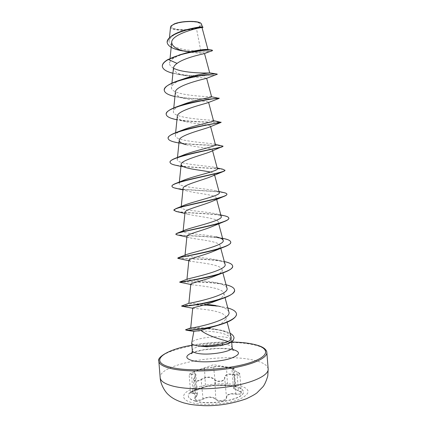 <?xml version="1.0" encoding="UTF-8"?>
<svg xmlns="http://www.w3.org/2000/svg" width="427" height="427" viewBox="0 0 427 427"><rect width="100%" height="100%" fill="white"/><g stroke="black" fill="none" stroke-linecap="round" stroke-linejoin="round"><path stroke-width="0.32" stroke-dasharray="2.13 1.6" d="M195.406 401.001C211.098 405.847 245.461 398.834 243.299 391.57C242.958 389.259 240.193 387.486 235.01 386.259C218.987 382.122 187.042 388.522 188.323 395.989C188.542 398.055 190.901 399.72 195.406 401.001M195.422 401.199C211.114 406.05 245.477 399.031 243.315 391.762C242.974 389.445 240.209 387.673 235.026 386.44C219.003 382.304 187.058 388.703 188.339 396.181C188.558 398.247 190.917 399.918 195.422 401.199M192.988 393.502C197.365 392.888 198.267 394.132 195.683 397.227C194.29 398.722 194.466 399.773 196.228 400.377C198.309 400.809 200.589 400.409 203.065 399.181C208.275 396.699 212.529 396.784 215.832 399.437C218.261 402.282 227.18 400.91 226.54 397.815C226.918 394.628 230.02 393.432 235.843 394.233C242.21 394.436 243.091 393.288 238.479 390.806C233.681 388.842 232.518 387.657 234.989 387.252C236.275 387.054 236.024 386.723 234.231 386.248L227.57 385.528L215.55 385.373C213.495 385.282 205.323 386.483 205.51 386.846L196.255 390.155C190.143 392.413 189.054 393.529 192.988 393.502L193.041 393.16L190.639 392.941C191.008 392.039 192.849 391.052 196.153 389.974L205.718 386.558C205.547 386.275 213.345 385.127 215.299 385.154L227.719 385.314C231.957 385.538 234.578 385.992 235.581 386.681L233.43 387.663C233.542 388.202 234.46 388.885 236.195 389.728L238.405 390.625C240.204 391.303 241.186 392.023 241.335 392.797L241.335 392.803C241.047 393.993 239.232 394.356 235.885 393.891C229.886 393.107 226.678 394.34 226.273 397.585C226.78 400.158 220.204 401.748 217.007 399.843L216.062 399.133C212.646 396.443 208.248 396.357 202.868 398.871C200.509 400.067 198.336 400.462 196.351 400.056L194.947 398.775L197.37 394.228C197.151 393.053 195.71 392.701 193.041 393.16L191.542 374.57C194.12 373.7 195.545 373.822 195.812 374.927L193.42 379.87L194.829 381.119C196.826 381.46 198.993 380.975 201.32 379.662C206.641 376.609 211.034 376.651 214.503 379.795L215.459 380.558C218.64 382.603 225.275 381.012 224.725 378.317L224.469 378.103C225.088 381.178 216.911 382.368 214.733 379.507C211.146 376.331 206.609 376.283 201.112 379.368C198.907 380.649 196.852 381.135 194.947 380.815C193.351 380.302 193.18 379.304 194.424 377.82C197.103 374.164 196.148 372.974 191.568 374.249C188.077 374.821 189.076 373.897 194.557 371.479L201.811 368.688L213.596 366.932C216.692 366.163 220.972 366.185 226.433 366.98L232.496 367.93C234.119 368.293 234.338 368.432 233.153 368.341C230.505 368.106 231.738 369.243 236.846 371.741C241.02 374.287 240.214 375.232 234.428 374.57C228.194 373.203 224.874 374.378 224.469 378.103M236.846 371.741L234.679 370.823L231.914 368.773L234.124 368.586L226.267 367.199C222.237 366.505 218.576 366.382 215.272 366.825L204.266 368.496C203.455 368.229 200.258 369.28 194.68 371.661C191.408 372.91 189.572 373.919 189.166 374.687L190.421 374.831L191.542 374.57L191.568 374.249M175.15 23.976C162.772 28.673 185.467 32.078 196.922 27.488C202.115 25.225 201.779 23.41 195.913 22.055C188.611 21.185 181.688 21.825 175.15 23.976M171.067 25.94C167.395 30.242 188.11 31.422 197.626 27.6C201.192 26.223 202.361 24.851 201.133 23.485M170.554 26.938C169.765 30.552 186.967 31.406 196.431 28.331L197.786 27.718L202.067 27.659M193.885 331.395L193.826 331.389C193.543 330.984 214.269 330.178 224.853 334.202C228.306 335.451 230.399 336.967 231.13 338.734L230.596 341.461L231.455 339.646C230.98 338.574 229.069 337.773 225.723 337.245C214.578 335.302 191.942 338.947 191.718 342.844M207.709 49.543L207.965 49.665C207.853 50.06 205.456 50.402 200.775 50.69L196.431 28.331M211.434 51.117C207.789 52.201 194.232 52.9 183.146 50.994L185.355 51.352C194.797 53.455 204.618 53.252 204.506 53.54L204.293 53.669M173.453 68.096C173.666 71.437 177.525 73.924 185.04 75.558C195.038 77.853 206.727 77.735 206.625 78.232L206.236 78.477M175.38 92.157C175.492 94.901 178.764 97.036 185.201 98.557C195.326 101.06 208.573 101.252 208.552 102.181L207.655 102.811M177.312 116.208C177.36 118.439 180.098 120.233 185.526 121.588C195.63 124.214 210.42 124.711 210.468 126.12L208.91 127.289M178.956 143.029L185.985 144.668C195.86 147.32 212.224 148.105 212.395 150.042C212.523 150.56 211.733 151.179 210.015 151.9M210.452 172.102C212.779 172.641 214.066 173.255 214.311 173.954C214.482 174.718 213.372 175.609 210.981 176.629M183.098 188.275C183.076 189.326 184.475 190.239 187.309 191.002C196.217 193.431 215.811 194.717 216.222 197.856C216.468 198.902 214.994 200.114 211.808 201.48M185.024 212.272C184.992 213.03 186.039 213.703 188.163 214.279C196.281 216.452 217.599 217.941 218.144 221.741C218.416 223.145 216.532 224.709 212.491 226.427M186.951 236.259C186.93 236.777 187.661 237.236 189.14 237.642C196.276 239.472 219.339 241.079 220.054 245.61C220.38 247.425 218.037 249.379 213.025 251.476M188.825 260.737L190.266 261.094C196.207 262.504 221.058 264.148 221.965 269.474C222.312 271.775 219.457 274.15 213.399 276.605M191.542 284.644C195.961 285.556 222.75 287.131 223.876 293.322C224.244 296.183 220.812 299.012 213.58 301.814M192.721 308.241L193.004 308.305C195.571 308.657 224.388 310.007 225.782 317.154C226.123 320.661 222.088 323.89 213.665 326.847M231.06 336.866C229.358 333.172 223.903 330.583 214.69 329.094C203.236 327.135 191.018 327.765 190.752 327.856L190.736 327.856M228.845 311.881C227.602 308.988 223.166 306.858 215.534 305.481L227.799 307.963M206.508 304.243L188.905 303.314M226.94 288.044C225.984 285.722 222.318 283.928 215.929 282.663C203.471 280.085 186.466 280.283 186.941 279.402L187.282 279.13M225.034 264.196C224.319 262.359 221.325 260.892 216.062 259.787C203.69 257.086 184.379 256.942 185.008 255.442L185.937 254.732M215.982 236.825C203.978 234.14 182.302 233.67 183.082 231.466L184.822 230.142M221.207 216.446C220.828 215.4 218.992 214.509 215.699 213.772C204.277 211.221 180.263 210.458 181.149 207.474C181.219 206.855 182.148 206.15 183.941 205.366M219.286 192.556C219.03 191.803 217.674 191.157 215.219 190.613C204.666 188.339 178.171 187.304 179.223 183.466C179.34 182.553 180.69 181.539 183.263 180.418M217.37 168.644C217.21 168.147 216.27 167.715 214.535 167.341C205.19 165.457 176.105 164.224 177.29 159.442C177.472 158.177 179.313 156.794 182.815 155.311M215.454 144.721L213.671 143.942C205.862 142.586 174.029 141.22 175.364 135.407C175.625 133.72 178.032 131.932 182.575 130.054M213.527 120.782L212.587 120.398C206.668 119.688 171.958 118.306 173.431 111.356C173.832 109.147 176.89 106.915 182.607 104.658M211.611 96.828L211.258 96.71C207.666 96.732 169.919 95.509 171.499 87.289C172.06 84.482 175.871 81.765 182.932 79.134M173.447 68.149C170.747 66.719 169.45 65.069 169.572 63.207C169.77 61.467 171.232 59.705 173.97 57.917L183.29 53.807M200.775 50.69C188.894 51.272 168.041 47.883 169.151 40.805C170.25 36.653 175.529 33.098 184.987 30.136L184.758 30.189M202.43 26.997L198.512 27.504C200.903 26.479 202.003 25.439 201.806 24.387M202.782 27.403L197.786 27.718M212.475 50.365C212.673 51.261 202.115 52.606 190.768 51.715M183.103 50.797C173.442 49.174 168.126 46.388 167.154 42.438M202.958 27.104L197.834 27.718M168.323 59.289L173.97 57.917M223.214 345.144L222.013 345.39C226.246 344.445 229.107 343.137 230.596 341.461M199.217 346.153L206.887 346.777M172.924 73.273L178.459 74.431C194.205 77.143 215.085 75.654 217.028 74.57M174.937 96.513L177.029 96.95C193.885 100.254 219.74 98.685 219.179 98.381M176.079 119.571C192.401 123.04 221.682 121.876 221.106 122.373M176.975 142.607C192.518 145.644 222.243 145.025 222.985 146.264M176.564 165.446C191.387 168.382 225.488 167.987 224.96 170.341M176.511 188.44C189.759 191.002 227.388 190.874 226.886 194.317M176.794 211.6C188.003 213.607 229.267 213.639 228.813 218.293M176.794 234.807C183.621 236.27 231.108 236.094 230.74 242.258M178.411 258.479C183.925 258.906 232.48 258.751 232.651 266.122M179.815 282.231C181.566 281.676 234.279 281.078 234.578 290.082M181.651 306.17C180.728 304.467 236.067 303.442 236.505 314.037M185.564 329.986C185.099 327.525 233.809 327.173 234.039 337.933M162.329 66.302C162.724 77.228 215.582 76.727 217.156 74.293M164.262 90.3C164.667 100.228 219.675 99.267 219.158 98.183M166.199 114.292C166.434 122.48 217.119 122.138 220.796 122.085M168.131 138.284C168.27 144.913 214.872 144.881 221.981 145.751M170.063 162.265C170.17 167.491 212.881 167.544 222.787 169.204M171.985 186.145C171.505 190.186 210.943 190.154 223.225 192.46M173.933 210.217C174.173 213.009 209.427 212.795 223.332 215.528M175.844 234.092C175.305 235.944 207.645 235.389 223.091 238.431M177.867 258.148C179.025 258.911 206.727 258.175 222.483 261.18L224.324 261.559M179.799 281.985L179.708 282.017C179.292 282.108 204.666 280.817 221.48 283.8L226.064 284.766M181.934 305.839C184.597 305.129 191.985 304.835 204.106 304.947M218.41 306.09L219.985 306.319M186.321 329.393C189.535 328.427 203.93 327.568 216.158 329.361C222.035 330.183 226.684 331.491 230.1 333.279M215.832 399.437L214.733 379.507M203.065 399.181L201.112 379.368M195.683 397.227L194.424 377.82M194.557 371.479L196.255 390.155M204.469 368.213L205.51 386.846M213.596 366.932L215.55 385.373M226.433 366.98L227.57 385.528M233.153 368.341L234.989 387.252M226.54 397.815L224.725 378.317C225.093 374.65 228.306 373.513 234.359 374.901L234.428 374.57M235.843 394.233L234.359 374.901C237.711 375.557 239.536 375.317 239.841 374.185L239.841 374.185C239.68 373.433 238.698 372.68 236.9 371.922L238.479 390.806M238.373 385.17C226.379 382.427 206.449 383.782 194.114 388.148C181.635 392.466 179.58 399.256 191.616 402.586C203.455 405.986 226.721 404.454 239.163 399.426C251.284 393.518 251.023 388.767 238.373 385.17M268.167 368.987C267.387 364.711 261.607 361.573 250.836 359.571C219.35 353.145 158.609 364.343 160.168 377.676M158.833 361.135C157.376 349.051 218.165 338.44 249.587 344.034C260.342 345.769 266.09 348.576 266.843 352.446M191.867 345.24C205.04 342.892 218.309 341.824 231.685 342.032M192.299 350.615C191.387 346.457 214.802 342.395 226.315 344.557C229.982 345.187 231.914 346.137 232.117 347.413M191.969 352.777C200.893 348.998 220.3 347.183 230.911 349.115L232.79 349.494M201.79 368.693L194.563 371.474L189.972 373.705L189.166 374.687L190.639 392.941C190.41 393.23 190.442 392.034 196.249 390.161L205.649 386.766C204.672 386.67 214.423 385.122 215.528 385.373L227.58 385.528C231.114 385.464 236.788 386.755 235.597 386.739L234.124 368.586C233.249 368.213 236.232 368.597 229.71 367.455L213.479 364.743L201.811 368.688M195.812 374.927C196.089 375.136 195.587 376.112 194.322 377.863C193.538 378.93 193.239 379.598 193.42 379.87L194.947 398.775L195.796 397.185C197.178 395.466 197.701 394.479 197.37 394.228L195.822 374.975M231.685 342.011C218.309 341.803 205.035 342.876 191.867 345.213M233.446 350.284L229.475 349.206L222.697 348.56L215.891 348.592L203.092 349.996C195.561 351.763 191.68 352.985 191.451 353.663M170.058 58.424L169.572 63.207M171.921 83.164L171.499 87.284M173.778 107.94L173.431 111.351M175.636 132.706L175.358 135.407M210.474 126.114L210.591 126.563M177.493 157.43L177.29 159.442M212.395 150.042L212.587 150.774M179.367 182.014L179.217 183.466M214.311 173.954L214.605 175.043M181.251 206.481L181.149 207.474M216.227 197.85L216.638 199.377M183.14 230.842L183.076 231.466M218.144 221.741L218.693 223.791M185.04 255.1L185.003 255.442M220.054 245.61L220.775 248.295M221.965 269.474L222.894 272.928M223.876 293.322L225.029 297.619M225.787 317.154L227.127 322.171M169.14 40.805L169.455 37.683M179.964 54.752L182.857 53.93M211.717 50.028L210.858 49.932M202.878 27.056L202.579 27.018M231.519 339.935L231.674 341.894M231.13 338.734L231.455 339.646M185.04 75.558L178.459 74.431M185.201 98.557L177.029 96.95M185.526 121.588L176.949 119.736M186.588 167.806L180.947 166.423M187.309 191.002L182.932 189.903M188.163 214.279L184.902 213.452M189.14 237.642L186.866 237.065M214.69 329.089L216.158 329.361M215.929 282.663L221.48 283.8M216.062 259.781L222.483 261.18M217.033 237.076L222.584 238.319M215.699 213.772L220.812 214.973M215.219 190.613L219.014 191.515M214.535 167.336L217.194 167.966M213.676 143.936L215.352 144.326M212.587 120.398L213.484 120.595M211.258 96.71L211.6 96.78M241.34 392.797L239.841 374.185C240.091 373.7 239.104 372.888 236.878 371.741C231.413 369.152 232.032 368.698 231.925 368.768L233.43 387.641M241.335 392.803L241.335 392.803C241.842 392.659 240.876 391.997 238.442 390.806C234.733 389.205 233.062 388.159 233.441 387.668L233.441 387.668"/><path stroke-width="0.64" d="M201.133 23.485L201.037 23.394C198.32 20.528 181.667 20.779 174.397 23.853L171.067 25.94M202.51 27.008L201.218 23.554C198.502 20.656 181.614 20.928 174.253 24.04L171.008 26.01L170.554 26.938L169.455 37.683M193.821 331.389L191.702 343.137C191.835 344.253 193.559 345.117 196.863 345.726L199.324 345.939C206.535 346.105 214.018 345.395 221.778 343.81L228.151 341.472C221.725 339.604 208.253 336.262 200.85 330.381L193.885 331.395L186.599 330.263L185.548 329.783L190.752 327.856M199.089 345.929L199.286 345.966C206.428 346.986 214.397 346.644 223.198 344.936L221.778 343.81M207.944 49.569L202.046 27.664C201.998 26.837 171.713 33.578 171.702 42.246C172.06 46.479 176.613 49.516 185.355 51.352M177.077 63.393L168.339 59.492C183.455 51.411 213.959 48.763 212.491 50.567L204.293 53.669C202.82 54.037 184.832 57.57 177.077 63.393C174.835 64.984 173.629 66.548 173.453 68.096L171.921 83.164M217.156 74.293L206.236 78.477C203.236 79.118 175.118 85.651 175.38 92.157L173.778 107.94M211.6 96.78L219.179 98.381L207.655 102.811C202.91 104.343 176.97 110.652 177.312 116.208L175.636 132.706M213.484 120.595L221.106 122.373L208.91 127.289C202.798 129.573 178.838 135.551 179.239 140.243C179.244 142.02 181.491 143.493 185.985 144.668M222.985 146.264L210.015 151.9C202.729 154.825 180.744 160.349 181.165 164.267C181.144 165.649 182.953 166.829 186.588 167.8C193.191 169.652 204.714 170.731 210.452 172.102M217.194 167.966L222.787 169.204L224.96 170.341C224.986 170.72 224.276 171.168 222.835 171.691L210.981 176.629C202.782 180.055 182.639 185.078 183.098 188.275L181.251 206.481M219.014 191.515L223.225 192.46C225.563 192.908 226.78 193.463 226.87 194.12L226.886 194.317C226.924 194.995 225.712 195.79 223.252 196.698L211.808 201.48C202.9 205.27 184.581 209.71 185.024 212.272L183.14 230.842M220.812 214.973L223.332 215.528C226.812 216.206 228.637 217.06 228.797 218.09L228.813 218.293C228.856 219.366 227.009 220.594 223.262 221.976L212.491 226.427C203.071 230.441 186.519 234.284 186.951 236.259L185.04 255.1M222.584 238.319L223.091 238.431C227.917 239.355 230.463 240.566 230.724 242.061L230.74 242.258C230.777 243.838 228.146 245.584 222.851 247.495L213.025 251.476C203.311 255.565 188.472 258.783 188.883 260.23L190.266 261.094M232.651 266.122L232.662 266.224C232.662 268.439 229.085 270.782 221.933 273.264L213.399 276.605C203.54 280.646 190.421 283.229 190.81 284.19L191.542 284.644L179.815 282.231M234.578 290.082L234.588 290.184C234.487 293.189 229.769 296.215 220.428 299.263L213.58 301.814C203.871 305.631 192.374 307.605 192.732 308.134L193.004 308.305M236.505 314.037L236.515 314.139C236.11 318.158 229.966 321.883 218.085 325.321L200.85 330.381M228.151 341.472C230.543 340.106 231.514 338.574 231.06 336.866L227.127 322.171M192.732 308.134L190.73 327.856C189.615 329.068 232.555 320.453 228.845 311.881L225.029 297.619M215.534 305.481L206.508 304.243M226.064 284.766C231.397 286.101 234.236 287.841 234.572 289.981C237.102 298.916 179.991 308.016 181.635 305.972L188.905 303.314C189.374 303.48 230.409 295.367 226.94 288.044L222.894 272.928M179.799 281.985L187.282 279.13C190.591 278.02 228.199 270.232 225.034 264.196L220.775 248.295M230.724 242.061C233.131 248.044 180.424 256.889 177.995 257.865L185.937 254.732C191.611 252.506 225.947 245.247 223.118 240.326C222.611 238.928 220.231 237.759 215.982 236.825L217.033 237.076M228.797 218.09C231.108 222.611 182.841 230.884 176.73 233.398L184.822 230.142C192.417 226.988 223.7 220.369 221.207 216.446L216.638 199.377M226.87 194.12C229.021 197.349 185.062 204.827 175.86 208.632L183.941 205.366C193.089 201.475 221.453 195.582 219.286 192.556L214.605 175.043M224.944 170.143C226.886 172.241 187.154 178.748 175.39 183.589L183.263 180.418C193.612 175.988 219.195 170.88 217.37 168.644L212.587 150.774M215.352 144.326L223.017 146.157C224.725 147.267 189.124 152.695 175.31 158.273L182.809 155.311C194.077 150.534 216.969 146.242 215.454 144.721L210.591 126.563M221.09 122.175C222.536 122.421 191.029 126.696 175.662 132.696L182.575 130.054C194.408 125.154 214.744 121.679 213.527 120.782L208.611 102.411M219.163 98.183C220.337 97.687 192.892 100.788 176.5 106.867L182.607 104.658C194.776 99.811 212.481 97.185 211.611 96.828L206.652 78.312M182.932 79.134C195.038 74.586 210.303 72.734 209.684 72.857L216.975 74.042C215.32 73.263 193.452 75.446 177.915 80.804C168.868 83.916 164.315 87.049 164.251 90.198L164.262 90.3M209.646 72.857C209.262 73.14 183.434 73.625 173.447 68.149M182.857 53.93L183.29 53.802C193.997 50.231 206.3 49.057 207.709 49.543L210.858 49.932M186.087 29.799C195.267 27.525 200.717 26.586 202.43 26.997L202.579 27.018M211.995 50.936L211.434 51.117M183.146 50.994C173.373 49.356 168.046 46.538 167.16 42.54C165.954 32.388 204.693 25.439 202.974 27.301L202.782 27.403M168.323 59.289C164.192 61.643 162.191 63.949 162.319 66.201L162.335 66.404C162.207 64.151 164.208 61.846 168.339 59.492L179.964 54.752C193.719 50.626 208.888 49.377 211.717 50.028L212.491 50.567M190.768 51.715L183.103 50.797M167.154 42.438L167.144 42.342C167.934 37.464 173.805 33.413 184.758 30.189C195.187 27.611 201.224 26.565 202.878 27.056L202.974 27.301M199.212 346.051L206.887 346.777L222.013 345.39M162.335 66.404C162.82 69.307 166.349 71.597 172.924 73.273M217.247 74.383C218.843 71.683 161.678 80.799 164.272 90.401C164.737 93.001 168.291 95.04 174.937 96.513M219.174 98.381C220.455 97.025 163.701 106.136 166.204 114.393C166.605 116.576 169.893 118.306 176.079 119.571L176.949 119.736M220.818 122.517C217.834 122.939 165.665 131.831 168.137 138.38C168.398 139.981 170.859 141.289 175.518 142.303L176.975 142.607M222.029 146.957C215.448 148.954 167.715 157.312 170.069 162.367C170.229 163.482 171.98 164.422 175.321 165.18L176.564 165.446M222.835 171.691C213.233 175.017 169.823 182.607 172.001 186.343C172.092 187.069 173.25 187.693 175.465 188.211L176.511 188.44M223.252 196.698C211.168 201.09 171.969 207.741 173.933 210.319L176.794 211.6M223.262 221.976C209.193 227.137 174.147 232.726 175.86 234.29L176.794 234.807L186.866 237.065M222.851 247.495C207.303 253.12 176.34 257.582 177.792 258.255L178.411 258.479M221.933 273.264C205.494 278.991 178.683 282.295 179.724 282.215L179.708 282.017C177.958 282.765 235.074 273.664 232.646 266.021L232.662 266.224M220.428 299.263C205.067 304.286 183.936 306.639 181.982 306.255L181.635 305.972M218.085 325.321C204.784 329.185 189.946 330.647 186.599 330.263M234.039 337.933L233.179 340.522L230.879 342.411L228.077 343.735L223.198 344.936L228.061 343.527L230.863 342.208L233.163 340.319L234.044 338.035M176.5 106.867C169.599 109.413 166.162 111.858 166.188 114.196L166.199 114.292M175.662 132.696C170.581 134.665 168.062 136.496 168.121 138.183L168.131 138.284M175.31 158.273C171.745 159.703 169.994 161 170.053 162.164L170.063 162.265M175.39 183.589C173.074 184.544 171.937 185.398 171.985 186.145L172.001 186.343M175.86 208.632L173.933 210.217M176.73 233.398L175.86 234.29M177.995 257.865L177.867 258.148M224.324 261.559C229.566 262.69 232.336 264.18 232.646 266.021M204.106 304.947L218.41 306.09M227.799 307.963C233.227 309.495 236.131 311.486 236.499 313.936C237.145 318.473 224.671 323.901 210.799 326.97C196.847 330.087 185.409 330.525 185.548 329.783M230.1 333.279C232.491 334.56 233.804 336.081 234.028 337.837M206.385 346.756L223.214 345.144M160.168 377.676C160.477 381.087 164.705 383.889 172.85 386.083C187.074 389.792 212.94 389.771 234.167 385.811C255.437 381.866 268.775 374.794 268.167 368.987L266.843 352.446C267.403 357.709 254.022 364.226 232.731 367.962C211.482 371.714 185.633 371.928 171.446 368.666C163.322 366.74 159.116 364.231 158.833 361.135L160.168 377.676C160.515 385.122 165.932 392.829 168.58 394.831C171.857 398.055 176.911 400.745 183.738 402.891L188.873 404.113C191.782 404.721 196.74 405.234 203.759 405.65C217.733 406.088 231.898 403.809 246.256 398.818C251.733 396.213 255.309 394.212 256.995 392.808L263.075 386.638C264.745 384.449 266.315 380.889 267.782 375.963L268.167 368.987M231.685 342.032C238.095 342.166 243.87 342.63 249.005 343.431C268.743 346.393 272.394 354.938 251.663 362.123C231.194 369.387 191.125 372.114 172.033 367.604C147.715 362.304 162.212 350.263 191.867 345.24M231.674 341.894L232.117 347.413C233.5 351.48 208.814 355.814 197.477 353.359C194.168 352.702 192.444 351.789 192.299 350.615C192.107 352.542 191.824 353.556 191.451 353.663M232.79 349.494C241.164 351.923 240.241 354.965 230.02 358.616C219.836 361.733 202.494 362.795 193.42 360.89C185.174 358.781 184.688 356.075 191.969 352.777M266.843 352.446C266.864 351.234 266.016 349.889 264.281 348.427C262.445 347.066 259.354 345.208 249.176 343.42C244.004 342.614 238.175 342.144 231.685 342.011M191.867 345.213C167.56 349.265 156.618 357.981 158.833 361.135M232.117 347.413C232.619 349.281 233.062 350.236 233.446 350.284M191.702 343.137L192.299 350.615M171.702 42.246L170.058 58.424M204.517 53.578L209.684 72.857M179.239 140.243L177.493 157.43M181.165 164.267L179.367 182.014M218.693 223.791L223.124 240.326M188.878 260.23L186.946 279.263M190.805 284.185L188.862 303.33M202.046 27.664L202.932 27.349M178.956 143.029L175.518 142.303M180.947 166.423L175.321 165.18M182.932 189.903L175.465 188.211M184.902 213.452L175.951 211.413M188.825 260.737L178.032 258.404M192.721 308.241L181.982 306.255M182.927 79.134L177.915 80.804M219.996 345.785L220.892 345.598"/></g></svg>
